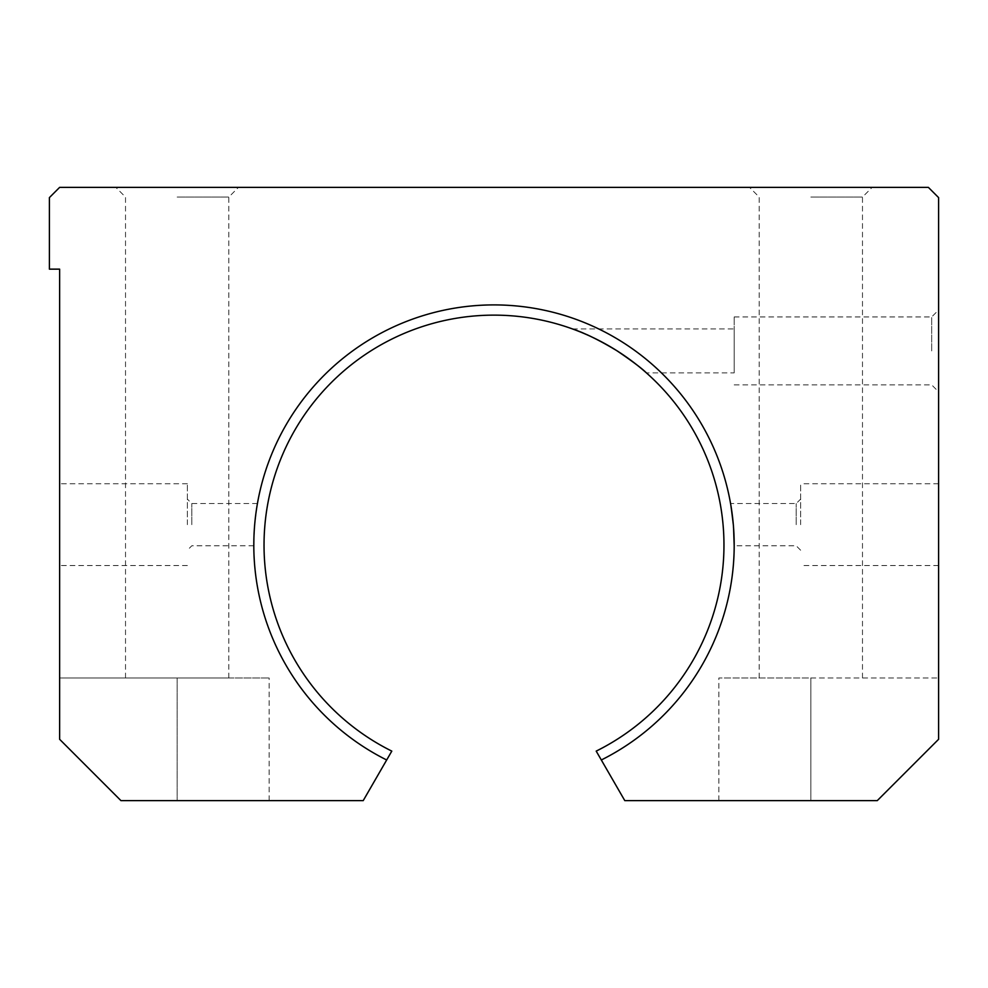 <?xml version="1.0" encoding="UTF-8"?>
<svg xmlns="http://www.w3.org/2000/svg" width="988" height="988" viewBox="0 0 988 988"><rect width="100%" height="100%" fill="white"/><g stroke="black" fill="none" stroke-linecap="round" stroke-linejoin="round"><path stroke-width="0.74" stroke-dasharray="4.94 3.71" d="M734.183 372.884L734.183 328.93L734.183 372.884L646.399 372.884C638.668 364.066 595.023 335.006 574.114 329.547M734.183 350.913L734.183 316.938L734.183 350.913M931.684 350.913L931.684 316.938L931.684 350.913M938.6 350.913L938.6 310.022L938.6 350.913M386.679 759.982A240.183 240.183 0 0 1 306.935 394.447A240.183 240.183 0 0 1 681.065 394.447A240.183 240.183 0 0 1 601.322 759.982L624.787 800.626L877.27 800.626L718.856 800.626L877.27 800.626L938.6 739.296L877.27 800.626L938.6 739.296L938.6 197.6L928.374 187.374L59.626 187.374L49.4 197.6L49.4 269.144L59.626 269.144L59.626 739.296L120.944 800.626L269.144 800.626L120.944 800.626L59.626 739.296L59.626 677.978L228.808 677.978L59.626 677.978L59.626 739.296L120.944 800.626L363.214 800.626L386.679 759.982A240.183 240.183 0 0 1 306.935 394.447A240.183 240.183 0 0 1 681.065 394.447A240.183 240.183 0 0 1 601.322 759.982L596.196 751.115A229.969 229.969 0 0 0 673.236 401.017A229.969 229.969 0 0 0 314.764 401.017A229.969 229.969 0 0 0 391.804 751.115L386.679 759.982A240.183 240.183 0 0 1 306.935 394.447A240.183 240.183 0 0 1 681.065 394.447A240.183 240.183 0 0 1 601.322 759.982M253.83 542.82C253.249 533.199 257.139 502.373 257.436 503.534L254.682 524.665L253.879 539.757M253.817 544.19L253.817 545.376M177.161 197.057L228.808 197.057L177.161 197.057M177.161 187.374L115.831 187.374L177.161 187.374M810.839 677.978L938.6 677.978L718.856 677.978L810.839 677.978L810.839 800.626L810.839 677.978M810.839 197.057L862.487 197.057L810.839 197.057M810.839 187.374L872.169 187.374L810.839 187.374M177.161 677.978L269.144 677.978L177.161 677.978L177.161 800.626L177.161 677.978M938.6 524.665L938.6 483.774L938.6 524.665M59.626 524.665L59.626 483.774L59.626 524.665M800.626 524.665L800.626 483.774L800.626 524.665M796.192 524.665L796.192 503.534L796.192 524.665M800.626 550.217L796.192 545.784L734.183 545.784L732.923 520.553M730.848 505.177L730.564 503.534L796.192 503.534L800.626 499.113M730.737 504.572L731.145 506.968M733.306 524.542L733.578 527.975M191.808 524.665L191.808 503.534L191.808 524.665M187.374 524.665L187.374 483.774L187.374 524.665M572.46 328.93L734.183 328.93M734.183 384.875L931.684 384.875L938.6 391.791M734.183 316.938L931.684 316.938L938.6 310.022M228.808 677.978L228.808 197.057L238.479 187.374M125.513 677.978L125.513 197.057L115.831 187.374M862.487 677.978L862.487 197.057L872.169 187.374M759.192 677.978L759.192 197.057L749.522 187.374M718.856 800.626L718.856 677.978M269.144 800.626L269.144 677.978M938.6 483.774L800.626 483.774M938.6 565.544L800.626 565.544M257.436 503.534L191.808 503.534L187.374 499.113M253.817 545.784L191.808 545.784L187.374 550.217M187.374 483.774L59.626 483.774M187.374 565.544L59.626 565.544"/><path stroke-width="1.48" d="M572.842 329.078C585.242 333.265 600.025 340.539 617.179 350.913C632.444 361.312 642.188 368.635 646.399 372.884L646.399 372.884M574.114 329.547L572.46 328.942M253.879 539.757L253.817 544.19M253.817 545.376L253.83 542.82M386.679 759.982L391.804 751.115A229.969 229.969 0 0 1 314.764 401.017A229.969 229.969 0 0 1 673.236 401.017A229.969 229.969 0 0 1 596.196 751.115L624.787 800.626L877.27 800.626L938.6 739.296L938.6 197.6L928.374 187.374L59.626 187.374L49.4 197.6L49.4 269.144L59.626 269.144L59.626 739.296L120.944 800.626L363.214 800.626L386.679 759.982A240.183 240.183 0 0 1 306.935 394.447A240.183 240.183 0 0 1 681.065 394.447A240.183 240.183 0 0 1 601.322 759.982M732.923 520.553L730.848 505.177M730.564 503.534L730.737 504.572M731.145 506.968L733.306 524.542M733.578 527.975L734.183 545.784"/></g></svg>
